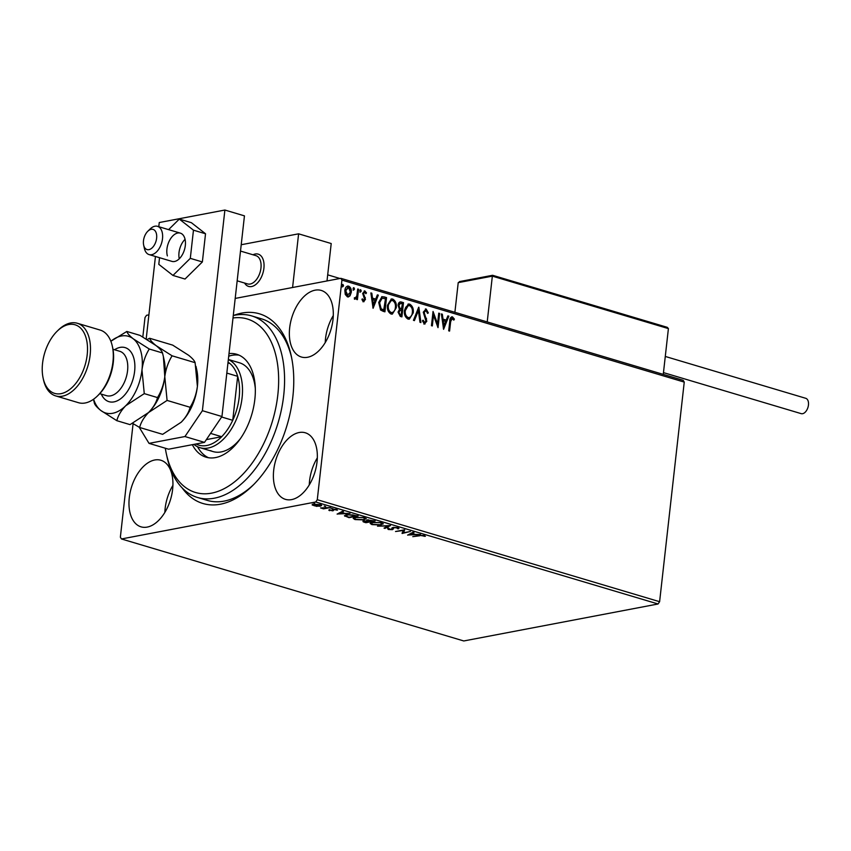 <?xml version="1.0" encoding="UTF-8"?>
<svg xmlns="http://www.w3.org/2000/svg" width="851" height="851" viewBox="0 0 851 851"><rect width="100%" height="100%" fill="white"/><g stroke="black" fill="none" stroke-linecap="round" stroke-linejoin="round"><path stroke-width="1.28" d="M233.631 315.455A98.95 58.315 106.6 0 1 291.244 355.92A98.95 58.315 106.6 0 1 292.84 396.896A98.95 58.315 106.6 0 1 252.587 485.655A98.95 58.315 106.6 0 1 182.22 487.995M233.27 315.54A94.748 55.836 106.6 0 1 251.673 315.902A94.748 55.836 106.6 0 1 256.662 317.838A94.748 55.836 106.6 0 1 276.777 426.968A94.748 55.836 106.6 0 1 197.57 497.495L207.346 500.409A94.748 55.836 -73.4 0 0 253.768 484.474M273.703 470.188A34.742 20.477 -73.4 0 0 285.447 499.356A34.742 20.477 -73.4 0 0 317.029 461.944A34.742 20.477 -73.4 0 0 305.286 432.776A34.742 20.477 -73.4 0 0 273.703 470.188M317.317 457.891A34.742 20.477 -73.4 0 0 309.562 480.879A34.742 20.477 -73.4 0 0 309.264 484.921M289.67 327.858A34.742 20.477 -73.4 0 0 301.414 357.026A34.742 20.477 -73.4 0 0 332.986 319.614A34.742 20.477 -73.4 0 0 321.252 290.436A34.742 20.477 -73.4 0 0 289.67 327.858M333.284 315.561A34.742 20.477 -73.4 0 0 325.529 338.538A34.742 20.477 -73.4 0 0 325.231 342.591M129.288 497.675A34.742 20.477 -73.4 0 0 141.032 526.843A34.742 20.477 -73.4 0 0 172.615 489.431A34.742 20.477 -73.4 0 0 160.871 460.253A34.742 20.477 -73.4 0 0 129.288 497.675M172.913 485.378A34.742 20.477 -73.4 0 0 165.158 508.355A34.742 20.477 -73.4 0 0 164.86 512.408M316.934 506.419L312.2 505.005L313.732 504.303L320.401 504.6L321.699 505.441L320.167 506.217L316.966 506.111M330.241 507.59L323.518 508.866L320.561 507.93L330.241 507.59M329.56 510.047L329.486 510.696L328.752 510.015L332.007 510.611L332.805 509.238L336.592 509.419L337.485 510.132L333.72 509.494L332.922 510.866L328.752 510.015M332.411 510.43L332.05 509.526M336.368 510.1L335.911 509.26M333.337 509.164L333.698 510.323M345.772 515.812L344.963 515.461L344.878 516.27L346.676 514.674L358.175 515.908L348.984 517.663L344.421 515.695M367.047 520.11L367.015 520.961L367.568 519.982L375.153 520.972L365.962 522.716L364.345 522.237C362.675 521.706 362.558 521.301 363.994 521.014L367.015 520.961L366.547 520.493M362.973 521.514L363.994 521.014M390.513 525.546L384.982 528.386L384.024 528.099L388.216 525.95L377.514 526.163L390.513 525.546M410.405 531.471L402.097 533.481L403.236 530.481L395.513 531.524L404.704 529.769L403.565 532.769L410.405 531.471M419.766 535.758L412.778 536.662L418.979 535.481L424.287 535.492L425.383 536.332L419.809 535.332M658.068 603.987L463.774 640.963L121.448 538.96L315.742 501.984L317.285 499.707L659.61 601.7L658.068 603.987L315.742 501.984M407.65 535.141L413.033 532.258L413.99 532.545L412.224 533.449L415.426 534.407L420.5 534.481L407.661 535.013M392.098 527.801L392.013 528.545L393.088 527.407L397.981 527.652L398.534 528.801L397.364 528.673L397.098 527.854L393.949 527.673L392.449 529.673L388.258 529.482L387.609 528.524L391.524 529.418L391.939 528.109M398.959 528.322L398.534 528.801L398.63 527.992L397.725 527.897M397.364 528.673L397.151 527.46M393.396 527.354L393.428 528.971M388.705 528.758L388.258 529.482L387.609 528.524M388.864 528.62L389.215 529.301M381.131 524.971L371.919 524.61L370.142 523.429L372.302 522.365L381.514 522.748L383.248 523.908L381.184 524.471M364.154 519.918L354.952 519.557L353.176 518.365L355.335 517.312L364.547 517.695L366.281 518.855L364.217 519.418M337.134 514.132L342.527 511.249L343.485 511.536L341.708 512.44L344.91 513.398L349.984 513.472L337.156 514.004M332.369 508.536L330.901 508.1L332.369 508.536M325.635 506.536L324.178 506.1L325.635 506.536M314.668 503.26L313.2 502.824L314.668 503.26M142.819 336.985L145 317.572L146.532 315.295L148.893 314.849M235.195 298.424L340.836 278.32L683.162 380.312L684.247 382.099L659.61 601.7M350.006 295.871L347.442 296.882L345.272 294.467L344.836 290.521C345.144 287.564 346.41 286.096 348.644 286.117C350.75 287.383 351.623 289.489 351.272 292.436L350.006 295.871L348.176 296.978M348.453 296.946L347.442 296.882M347.623 286.053L348.123 286.223C350.229 287.489 351.101 289.585 350.74 292.531L351.272 292.436M354.378 297.701L355.271 297.903L356.771 296.031L357.697 289.01L358.579 289.266L357.409 299.669L356.537 299.403L356.707 297.882L354.984 299.137L354.356 298.584L355.261 297.903M362.037 299.041L363.037 300.467L364.568 299.222L362.654 293.404L364.834 290.946L366.483 292.893L365.877 293.701L364.792 292.255L363.537 293.606L365.451 299.435L363.473 301.669L361.941 299.68L362.558 298.946L363.526 300.382M364.249 290.904L366.483 292.893M364.792 292.255L364.196 292.34M364.026 301.701L363.473 301.669M383.865 296.808L386.524 297.595L384.929 311.828L383.195 311.317L380.535 309.987L378.716 302.435L381.982 296.637L386.524 297.595M403.491 302.648L401.895 316.88L400.278 316.402L398.045 312.094L399.459 309.381L398.066 305.211C398.342 302.86 399.385 301.786 401.215 301.967L403.491 302.648L401.395 316.732M400.215 301.903L402.97 302.754M418.852 307.222L420.915 322.55L419.958 322.263L418.394 310.636L414.405 320.614L413.448 320.327L418.671 307.264M438.744 313.157L439.627 313.413L438.031 327.646L433.51 315.338L432.319 325.954L431.446 325.688L433.042 311.455L437.563 323.742L438.744 313.157M452.275 318.317L450.647 321.625L449.583 331.092L448.711 330.826L449.785 321.221C449.722 318.529 450.605 317.072 452.434 316.859L454.402 319.136L453.838 320.104L451.679 318.402M451.711 316.806L454.402 319.136M684.247 382.099L341.921 280.107L317.285 499.707M443.584 329.305L441.382 313.934L442.339 314.221L442.999 319.136L446.201 320.093L447.881 315.881L448.839 316.157L443.584 329.305M426.032 310.498L424.16 312.434L426.808 321.252L424.394 323.965L422.458 320.901L423.245 320.231L424.564 322.508L425.915 321.05L423.287 312.147L426.128 309.019L428.34 312.891L427.553 313.402L426.032 310.498L425.245 310.551M425.021 324.008L424.394 323.965M422.713 320.327L424.043 322.603L424.692 322.529M425.383 308.977L426.128 309.019L428.34 312.891M413.235 312.838L409.31 319.168L408.055 319.093C405.129 317.317 403.927 314.381 404.448 310.296L408.342 304.03L409.661 304.115C412.533 305.892 413.724 308.807 413.235 312.838L409.033 319.199M396.258 307.785L392.332 314.104L391.088 314.04C388.162 312.264 386.96 309.328 387.482 305.243L391.364 298.978L392.694 299.052C395.566 300.839 396.757 303.743 396.258 307.785L392.066 314.147M373.078 308.296L370.866 292.925L371.823 293.212L372.483 298.127L375.685 299.084L377.376 294.871L378.333 295.148L373.078 308.296M361.25 291.095L360.377 292.063L359.782 290.659L360.643 289.691L361.25 291.095L359.856 292.17M354.516 289.095L353.654 290.063L353.048 288.659L353.92 287.691L354.516 289.095L353.122 290.159M343.549 285.83L342.676 286.798L342.081 285.393L342.942 284.425L343.549 285.83L342.155 286.893M121.448 538.96L120.363 537.183L133.096 423.649M341.921 280.107L340.836 278.32M291.585 357.558A94.748 55.836 -73.4 0 0 261.459 318.817L251.673 315.902M451.753 318.412L450.126 321.721L449.083 330.943M441.414 314.21L442.339 314.221M441.807 314.327L442.467 319.231L442.999 319.136M442.467 319.231L446.201 320.093M447.796 316.104L448.839 316.157M448.317 316.264L443.36 328.656M443.211 320.71L442.68 320.806L443.382 325.954L445.658 321.433L443.211 320.71L443.903 325.848M438.722 313.402L439.627 313.413M439.105 313.519L437.595 326.901M431.829 325.805L433.51 315.338M432.946 312.274L437.031 323.848L437.563 323.742M425.5 310.594L424.16 312.434M423.638 312.53L424.298 313.913M423.766 314.019L426.596 318.944M426.074 319.051L426.277 321.348L426.808 321.252M426.277 321.348L423.862 324.061M418.405 307.924L420.351 322.38M413.969 320.487L418.394 310.636M408.076 304.094L409.661 304.115M409.14 304.211C412.012 305.988 413.203 308.902 412.703 312.945M408.203 305.583L405.321 310.562C404.916 313.806 405.874 316.157 408.182 317.625L408.884 317.71M409.001 305.679C406.512 305.7 405.108 307.36 404.799 310.658C404.395 313.902 405.342 316.253 407.65 317.721L408.618 317.785M407.65 317.721L408.182 317.625C410.65 317.551 412.044 315.87 412.352 312.583C412.756 309.36 411.82 307.03 409.533 305.583L408.469 305.52M399.959 301.967L400.683 302.073M400.034 303.488L398.417 305.573L399.513 308.519L401.332 309.243L402.449 303.85L400.268 303.413L398.938 305.466L400.034 308.424L401.853 309.136M399.927 310.424L398.406 312.423L399.747 314.987L401.183 315.157L401.693 310.604L400.161 310.338L398.928 312.328L400.268 314.891L401.183 315.157M391.109 299.041L392.694 299.052M392.162 299.158C395.045 300.935 396.236 303.85 395.736 307.881M391.237 300.531L387.833 305.605C387.418 308.849 388.375 311.2 390.683 312.668L391.917 312.657M387.833 305.605L388.354 305.498C387.95 308.743 388.896 311.104 391.205 312.572L391.641 312.721M390.683 312.668L391.205 312.572C393.683 312.487 395.077 310.806 395.385 307.53C395.789 304.307 394.843 301.967 392.556 300.52L390.971 300.563M392.556 300.52C390.066 300.541 388.662 302.201 388.354 305.498M385.992 297.69L384.429 311.679M381.727 296.691L383.344 296.903M381.663 298.265L379.078 302.807L380.631 308.881L383.684 310.211L385.482 298.797L382.152 298.169L379.599 302.701L381.152 308.785L384.205 310.104M370.908 293.201L371.823 293.212M371.302 293.318L372.483 298.127M371.961 298.222L375.685 299.084M377.28 295.095L378.333 295.148M377.801 295.254L372.844 307.647M372.695 299.701L372.866 304.945L375.153 300.424L372.695 299.701L373.387 304.839M364.271 292.35L363.537 293.606M363.005 293.701L363.632 294.659M363.111 294.765L364.441 296.01M363.92 296.105L365.345 297.744M364.824 297.85L365.451 299.435M364.93 299.531L362.951 301.765M360.122 289.797L360.718 291.202M357.675 289.255L358.579 289.266M358.058 289.372L356.909 299.52M354.463 299.233L356.707 297.882M353.388 287.787L353.995 289.191M347.368 286.117L348.123 286.223M350.74 292.531L349.474 295.967M347.559 287.436L348.506 287.404L345.708 290.765L347.985 295.669M347.985 287.5L345.187 290.872L347.059 295.712L347.729 295.744M347.059 295.712L350.389 292.17L348.506 287.404M342.421 284.521L343.017 285.925M424.383 535.524L424.224 536.343M413.043 532.258L412.224 533.449M409.852 534.215L409.15 534.258M412.267 533.088L409.884 533.885L409.799 534.694L414.107 534.471L411.65 533.747L409.799 534.694M411.746 532.928L411.65 533.747M403.608 532.396L402.257 532.652M402.161 532.864L402.097 533.481M404.64 529.779L403.565 532.769M393.481 528.46L392.449 529.673M388.354 528.662L387.705 527.716M392.109 527.726L392.183 529.035M388.96 525.578L385.067 527.567L384.982 528.386M371.472 523.62L370.398 523.025M383.078 523.503L381.918 524.003M373.227 522.216L371.451 523.471L372.823 524.418L380.248 524.716L381.961 523.865L382.046 522.918M371.579 522.525L371.451 523.471M380.652 522.525L373.185 522.631M381.961 523.865L380.599 522.94M364.441 521.418C362.771 520.886 362.654 520.482 364.079 520.206M367.77 520.546L367.079 520.418M365.111 522.003L368.972 521.716L364.888 521.28L365.111 522.003L364.93 520.908M369.472 521.408L373.323 520.886L368.44 520.248L368.175 520.972L369.472 521.408M368.483 519.865L368.175 520.972M354.505 518.557L353.431 517.972M366.111 518.45L364.941 518.95M356.261 517.163L354.484 518.408L355.856 519.365L363.271 519.653L364.994 518.802L365.068 517.865M354.612 517.472L354.484 518.408M363.675 517.472L356.207 517.568M364.994 518.802L363.632 517.876M345.878 514.844L346.208 516.249L349.048 517.217L356.356 515.834L352.835 514.898L347.548 514.929L346.208 516.249M342.538 511.249L341.708 512.44M339.336 513.206L338.634 513.249M341.751 512.079L339.379 512.876L339.283 513.685L343.591 513.461L341.145 512.738L339.283 513.685M341.23 511.919L341.145 512.738M332.496 509.611L332.422 510.302M336.443 509.377L336.379 509.94M333.762 509.77L332.922 510.866M333.007 510.047L332.454 510.121M313.54 505.111L312.285 504.196M321.433 505.037L320.497 505.356M320.231 505.654L320.167 506.217M314.615 504.558L314.274 505.771L320.497 505.366L314.657 504.164M313.498 504.345L314.274 505.771M263.906 268.288A16.839 9.925 106.6 0 1 248.588 286.425A16.839 9.925 106.6 0 1 244.588 283.032A16.839 9.925 106.6 0 0 248.588 286.425A16.839 9.925 106.6 0 0 249.822 286.649A16.839 9.925 106.6 0 0 263.193 272.097A16.839 9.925 106.6 0 0 258.204 254.141A16.839 9.925 106.6 0 1 263.906 268.288M241.216 244.737L298.605 233.823L331.209 243.535L327.007 280.947M298.605 233.823L292.584 287.5M253.002 254.789A16.839 9.925 106.6 0 1 258.204 254.141A16.839 9.925 106.6 0 0 256.981 253.917A16.839 9.925 106.6 0 0 253.002 254.789M147.808 249.715A10.531 6.202 -73.4 0 0 156.329 239.982A10.531 6.202 -73.4 0 0 152.286 229.259A10.531 6.202 -73.4 0 0 147.766 231.291A10.531 6.202 -73.4 0 0 143.659 245.099A10.531 6.202 -73.4 0 0 147.808 249.715M147.766 231.291L150.116 228.993A14.733 8.691 106.6 0 1 156.446 226.132A14.733 8.691 106.6 0 1 157.52 226.334A14.733 8.691 106.6 0 1 161.881 242.046A14.733 8.691 106.6 0 1 150.17 254.779A14.733 8.691 106.6 0 1 149.095 254.587A14.733 8.691 106.6 0 1 144.362 248.311L143.659 245.099M237.163 280.819L247.556 283.926A14.733 8.691 -73.4 0 0 248.63 284.117A14.733 8.691 -73.4 0 0 260.342 271.384A14.733 8.691 -73.4 0 0 255.981 255.672L240.503 251.066M492.676 275.362L492.346 276.139L492.676 275.362L492.346 276.139L458.221 282.638L454.891 312.306M459.455 281.596L492.601 275.288L667.28 327.327L668.407 328.603L492.346 276.139L487.219 321.933M668.407 328.603L663.269 374.387M458.221 282.638L460.125 281.564M665.28 356.452L805.748 398.3A7.999 4.712 106.6 0 1 808.45 405.023A7.999 4.712 106.6 0 1 801.174 413.639L663.472 372.61M149.095 254.587L171.923 261.385A14.733 8.691 -73.4 0 0 182.327 254.747A14.733 8.691 -73.4 0 0 184.89 238.631A14.733 8.691 -73.4 0 0 180.338 233.131A14.733 8.691 -73.4 0 0 169.934 239.769A14.733 8.691 -73.4 0 0 167.37 255.896M159.541 257.693L158.797 264.342L172.966 275.437L190.305 258.353L202.368 261.948L205.527 233.77L191.358 222.675L179.295 219.09L168.583 229.632M190.305 258.353L193.464 230.174L205.527 233.77M193.464 230.174L179.295 219.09M172.966 275.437L185.029 279.032L202.368 261.948M185.061 239.322A14.733 8.691 -73.4 0 0 179.263 258.789M139.202 427.234L149.021 443.371L184.944 436.542L202.389 410.693L224.887 210.037L159.254 222.536L158.786 226.717M155.446 256.47L146.191 338.975M149.021 443.371L168.583 449.2L204.506 442.371L184.944 436.542M202.389 410.693L221.951 416.522L244.45 215.867L224.887 210.037M221.951 416.522L204.506 442.371M165.317 448.222A90.536 53.358 -73.4 0 0 166.381 453.955A90.536 53.358 -73.4 0 0 190.741 490.633A90.536 53.358 -73.4 0 0 269.788 429.181A90.536 53.358 -73.4 0 0 251.981 320.816A90.536 53.358 -73.4 0 0 232.993 317.987M197.57 497.495A94.748 55.836 106.6 0 1 192.581 495.559A94.748 55.836 106.6 0 1 167.083 457.178L166.381 453.955M210.58 450.626A46.316 27.296 -73.4 0 0 213.027 451.573A46.316 27.296 -73.4 0 0 240.376 438.68M255.311 388.545A46.316 27.296 -73.4 0 0 241.918 363.739A46.316 27.296 -73.4 0 0 239.482 362.792L228.345 359.473M197.549 446.743A53.687 31.636 -73.4 0 0 208.091 457.54A53.687 31.636 -73.4 0 0 208.527 457.742M229.004 353.601A53.687 31.636 106.6 0 1 236.695 354.271A53.687 31.636 106.6 0 1 239.514 355.367A53.687 31.636 106.6 0 1 250.917 417.213A53.687 31.636 106.6 0 1 206.027 457.178A53.687 31.636 106.6 0 1 203.198 456.083A53.687 31.636 106.6 0 1 192.347 444.679M239.088 355.165A53.687 31.636 -73.4 0 0 228.706 356.218M206.357 439.627L221.675 436.712A44.209 26.062 -73.4 0 0 232.738 420.309A44.209 26.062 -73.4 0 0 239.152 397.566A44.209 26.062 -73.4 0 0 237.674 376.323A44.209 26.062 -73.4 0 0 229.887 363.505A44.209 26.062 -73.4 0 0 228.047 362.175M228.334 359.601A46.316 27.296 106.6 0 1 242.088 397.8A46.316 27.296 106.6 0 1 199.985 447.69A46.316 27.296 106.6 0 1 193.922 444.382M221.622 417.001L232.738 420.309L237.674 376.323L226.823 373.089M196.038 443.977A44.209 26.062 -73.4 0 0 221.675 436.712L210.559 433.393M229.887 363.505L227.962 362.93M112.332 346.197L112.683 347.804A35.795 21.094 106.6 0 1 113.268 362.622A35.795 21.094 106.6 0 1 98.705 394.726L97.535 395.875A37.901 22.339 -73.4 0 0 112.949 361.888A37.901 22.339 -73.4 0 0 112.332 346.197A37.901 22.339 -73.4 0 0 100.141 330.06L77.324 323.263A37.901 22.339 106.6 0 1 90.132 355.09A37.901 22.339 106.6 0 1 55.677 395.906A37.901 22.339 106.6 0 1 43.486 379.78L43.135 378.163A35.795 21.094 -73.4 0 0 66.144 391.8A35.795 21.094 -73.4 0 0 87.185 354.856A35.795 21.094 -73.4 0 0 57.113 331.241A35.795 21.094 -73.4 0 0 42.55 363.345A35.795 21.094 -73.4 0 0 43.135 378.163M57.113 331.241L58.283 330.092A37.901 22.339 106.6 0 1 77.324 323.263M167.083 400.427L164.796 376.695C165.871 368.877 168.307 361.92 172.093 355.814L156.073 345.612C152.318 342.581 150.18 340.134 149.648 338.262L172.668 345.112L188.677 355.324C192.443 358.356 194.581 360.803 195.113 362.675L197.4 386.407C196.326 394.226 193.89 401.183 190.103 407.289C188.826 412.384 185.848 417.373 181.178 422.234L181.125 422.287A40.008 23.573 -73.4 0 0 181.178 422.234L162.658 434.34L139.638 427.479C140.915 422.373 143.893 417.394 148.574 412.522L167.083 400.427L190.103 407.289M172.093 355.814L195.113 362.675M149.648 338.262L147.085 339.528M132.628 423.362L139.638 427.479M148.574 412.522A40.008 23.573 -73.4 0 0 164.796 376.695A40.008 23.573 -73.4 0 0 164.147 360.133L163.381 356.633L164.796 376.695C163.722 384.503 161.296 391.46 157.499 397.577C156.222 402.672 153.254 407.661 148.574 412.522L148.521 412.575A40.008 23.573 -73.4 0 0 148.574 412.522L130.054 424.628L116.821 420.681C118.098 415.575 121.076 410.586 125.746 405.725A40.008 23.573 -73.4 0 0 141.979 369.898A40.008 23.573 -73.4 0 0 133.256 338.815A40.008 23.573 -73.4 0 0 110.864 341.262L126.831 331.454L140.064 335.4L156.073 345.612C159.839 348.644 161.977 351.091 162.509 352.963L163.381 356.633M181.178 422.234A40.008 23.573 -73.4 0 0 197.4 386.407A40.008 23.573 -73.4 0 0 196.751 369.845L195.985 366.345M93.599 399.204A40.008 23.573 -73.4 0 0 100.812 410.469A40.008 23.573 -73.4 0 0 125.746 405.725L144.266 393.63L141.979 369.898C143.053 362.09 145.478 355.122 149.265 349.016L133.256 338.815C129.501 335.783 127.352 333.326 126.831 331.454M93.472 399.289L94.376 403.119C94.876 404.959 97.025 407.416 100.812 410.469L116.821 420.681M149.265 349.016L162.509 352.963M144.266 393.63L157.499 397.577M55.677 395.906L78.494 402.704A37.901 22.339 -73.4 0 0 97.535 395.875M400.885 309.104L401.417 309.009M332.294 509.377L332.22 510.036M114.545 349.74A28.211 16.626 106.6 0 1 134.628 371.291A28.211 16.626 106.6 0 1 119.906 399.289A28.211 16.626 106.6 0 1 101.322 394.13M99.748 393.662L106.503 395.672A23.158 13.648 -73.4 0 0 127.565 370.728A23.158 13.648 -73.4 0 0 119.736 351.282L112.981 349.272M397.683 528.29L397.768 527.482M393.236 528.173L393.322 527.354M388.694 528.928L388.779 528.109M364.271 521.557L364.366 520.748M367.76 520.589L367.855 519.78M329.816 510.143L329.901 509.334M332.433 510.366L332.518 509.547M336.39 510.026L336.485 509.206M333.273 509.717L333.358 508.909M320.497 505.366L320.593 504.558M157.52 226.334L180.338 233.131M339.932 278.49L327.688 274.841M199.985 447.69L213.027 451.573"/></g></svg>
